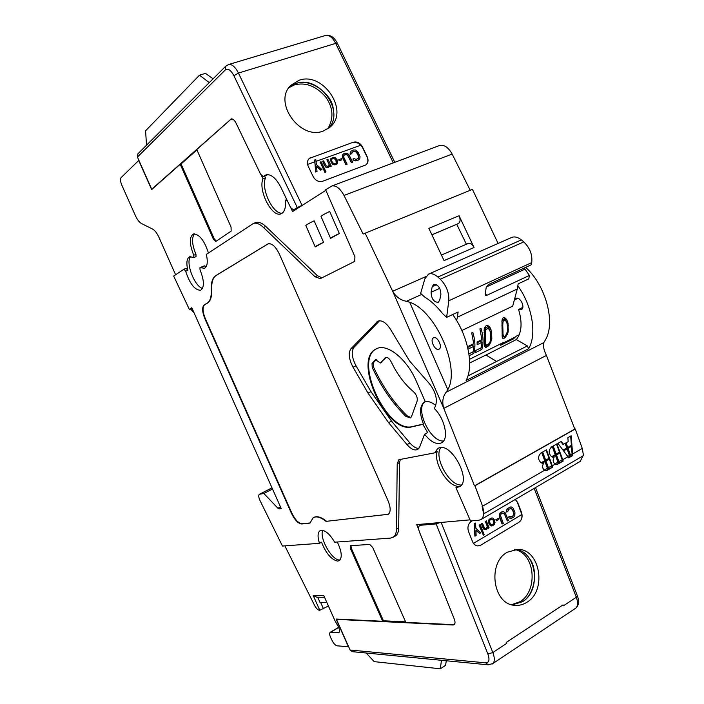 <?xml version="1.0" encoding="UTF-8"?>
<svg xmlns="http://www.w3.org/2000/svg" width="704" height="704" viewBox="0 0 704 704"><rect width="100%" height="100%" fill="white"/><g stroke="black" fill="none" stroke-linecap="round" stroke-linejoin="round"><path stroke-width="1.06" d="M400.435 459.21L399.538 462.537L398.684 527.947C398.596 531.766 397.584 534.406 395.648 535.85L390.667 538.085L334.682 542.203C330.009 534.398 325.591 530.402 321.42 530.235L320.012 530.71C317.627 532.646 317.442 536.853 319.466 543.321L282.436 546.04L259.758 500.034C258.544 497.068 258.421 495.158 259.38 494.296L263.859 493.478L277.878 508.209L279.127 508.904L281.239 508.605L192.025 308.22L191.541 307.789L189.455 309.663L173.677 276.047L184.07 269.174L185.671 271.251C189.816 283.862 194.814 290.198 200.658 290.268C204.503 287.434 204.283 280.606 200.015 269.79L199.962 267.608L204.362 265.839L206.237 266.57M482.099 506.132L483.578 513.674L484.132 513.621L583.51 455.585L582.278 448.422L575.256 428.982L574.772 429.07L546.427 355.423L443.802 408.364L474.478 485.839L574.772 429.07M255.323 222.71L253.449 223.423C256.353 222.578 259.679 223.916 263.437 227.418L315.014 276.751L320.241 278.67L354.693 261.404L354.93 256.766L325.626 189.79L331.857 185.988C336.081 185.24 340.138 188.399 344.027 195.466L363.132 234.027L472.454 189.376L498.106 243.443M470.228 190.282L452.144 154.062L344.027 195.466M439.129 145.666L439.683 145.455C444.242 144.54 448.395 147.4 452.144 154.062M582.877 455.954L580.246 461.366L579.207 461.974M582.278 448.422L572.607 454.027L572.686 455.558L572.176 455.567L571.49 446.345M572.176 455.567L570.9 456.306M572.686 455.558L570.97 456.553L570.539 455.224L570.011 455.532L570.442 456.852L569.941 456.861L567.098 448.87M569.941 456.861L568.586 457.644M570.442 456.852L568.726 457.855L567.934 456.738L562.725 459.756L563.165 461.085L562.654 461.085L559.803 453.068M562.654 461.085L559.354 463.003M563.165 461.085L559.434 463.25L558.994 461.921L558.457 462.229L558.897 463.558L558.395 463.558L555.526 455.523M558.395 463.558L556.248 464.543M558.897 463.558L556.574 464.552L555.113 464.165L552.288 465.802L552.728 467.139L552.226 467.139L549.34 459.078M552.226 467.139L548.882 469.084M552.728 467.139L548.953 469.33L548.513 467.993L547.976 468.301L548.416 469.638L547.914 469.638L545.019 461.56M547.914 469.638L545.714 470.642M482.108 506.158C484.255 512.486 484 516.877 481.351 519.341L479.002 520.23L470.518 520.978L455.954 487.696L460.029 486.561C471.064 479.987 452.302 443.986 439.798 447.656L437.747 448.466L434.755 452.848L398.886 459.694L397.214 463.778L396.449 529.206L398.684 527.947M572.607 454.027L571.982 446.063L568.058 448.325L570.539 455.224M570.011 455.532L567.53 448.624L563.578 450.894L567.934 456.738M562.725 459.756L560.226 452.822L556.486 454.978L558.994 461.921M558.457 462.229L555.949 455.286L552.596 457.213L553.282 457.327M555.113 464.165C552.93 462.29 552.587 459.994 554.092 457.274M552.288 465.802L549.762 458.832L545.978 461.014L548.513 467.993M547.976 468.301L545.433 461.322L542.045 463.276L542.705 463.382M548.416 469.638L546.04 470.65L544.588 470.263C542.379 468.38 542.036 466.074 543.558 463.338M484.132 513.621L482.592 506.185L474.936 485.778L474.478 485.839M393.43 537.108C395.366 535.665 396.37 533.034 396.449 529.206M204.486 268.294L199.962 267.608M204.274 268.382C207.346 266.798 208.041 262.143 206.36 254.39L253.449 223.423M365.068 232.989L392.674 291.254L443.802 408.364C441.927 402.204 442.693 396.836 446.098 392.26L447.806 389.638C460.627 367.919 435.943 311.098 409.684 302.201L406.428 301.294C400.532 300.221 395.947 296.868 392.674 291.254L425.788 276.628M211.297 289.696C211.552 296.85 210.126 301.382 207.002 303.292L204.292 304.823C201.89 307.067 202.11 311.749 204.961 318.877L291.412 513.225C294.774 520.054 298.214 523.635 301.734 523.987L309.936 523.098L313.113 517.81C316.298 515.909 320.602 517.097 326.014 521.365L388.335 514.263C390.834 511.966 390.755 507.487 388.08 500.843L279.33 254.003C275.704 246.602 271.973 243.206 268.136 243.795L215.741 275.642C212.494 277.825 211.006 282.506 211.297 289.696L211.71 289.529C211.966 296.683 210.531 301.215 207.416 303.125L204.697 304.656C202.294 306.9 202.514 311.582 205.357 318.71L291.799 513.022C295.161 519.851 298.602 523.433 302.122 523.776L309.98 522.931M435.758 405.09C437.422 398.455 435.31 391.327 429.431 383.715L409.57 360.994L390.632 329.551C386.197 322.652 381.938 319.854 377.828 321.147L350.944 348.753C348.137 352.933 348.841 359.093 353.038 367.215L368.025 393.122L388.564 422.629L406.974 444.585C411.154 449.302 414.779 450.903 417.842 449.363L419.698 446.926L424.6 434.166C429.871 440.942 434.931 444.048 439.789 443.494L441.954 442.605C449.117 438.636 444.708 418.405 434.403 408.628L435.758 405.09M418.757 529.663L416.742 524.63L470.026 519.851M528.968 557.911C538.701 568.797 535.163 594.801 522.403 601.682L511.949 604.815M328.205 606.126L319.766 610.245L313.192 595.487L323.796 595.61L335.086 620.981L337.894 625.882C339.601 629.13 339.988 631.33 339.046 632.491L330.15 632.35C329.305 633.292 329.542 635.193 330.871 638.035L332.235 640.772C333.837 643.755 335.447 645.445 337.058 645.832L348.647 646.756M335.086 620.981L323.796 595.61M319.766 610.245L319.282 610.227C317.715 609.928 316.131 608.291 314.53 605.317L284.847 545.864M263.859 493.478L272.527 489.042M337.278 542.01C341.678 551.179 342.399 557.357 339.442 560.542L337.709 561.123C331.443 559.803 326.049 553.494 321.526 542.186L319.466 543.321M322.758 530.323C319 537.856 332.226 560.982 339.75 559.944L340.094 559.909M395.648 535.85L394.689 536.395M455.954 487.696L458.348 486.323C447.7 486.499 433.268 462.651 437.193 451.546L434.755 452.848M440.915 447.542C433.18 456.606 449.636 486.552 461.542 484.95M350.099 650.021L485.822 662.851L488.303 664.831L352.246 651.666L350.099 650.021L336.468 619.379L336.961 619.08L336.107 619.045L348.48 646.862M350.53 545.714L369.688 544.412L372.68 547.413L405.821 622.38L453.147 624.642L454.362 624.254L454.995 623.102M350.425 545.776L350.566 548.777L382.677 621.271L336.961 619.08M366.177 653.013L374.176 661.628L440.299 668.8L441.47 660.299M446.301 660.774L445.544 665.377L440.299 668.8M422.444 524.119L419.531 525.598C418.326 526.706 418.282 528.792 419.417 531.863L454.247 619.018C455.259 621.729 455.277 623.594 454.3 624.624L453.086 625.011L336.468 619.379M420.411 525.272L436.137 523.89L440.097 522.535M485.822 662.851C489.157 662.675 489.843 659.718 487.872 653.981L492.835 652.555L506.766 643.324L506.396 642.374L563.042 604.903L563.42 605.81L576.312 597.274L534.169 488.374M507.294 552.209L517.854 549.349C540.082 548.9 547.219 590.533 526.918 602.263C523.081 604.71 519.024 605.73 514.738 605.326C492.932 604.498 487.15 562.962 507.294 552.209M472.27 520.828L471.407 521.33C468.178 523.723 467.21 527.094 468.503 531.441L472.551 541.684C473.695 544.315 475.482 545.732 477.91 545.926L480.806 545.16L518.83 522.342C521.893 520.01 522.799 516.727 521.55 512.503L517.66 502.506L515.39 499.382M516.041 549.375C536.721 551.998 541.517 590.735 522.456 601.735L512.16 604.868M419.426 524.392L419.839 525.422L422.066 524.154M350.97 545.653L351.349 548.328L383.451 620.796L382.677 621.271M383.451 620.796L405.583 621.843M518.83 522.342C521.312 520.652 522.315 518.047 521.849 514.527L517.44 502.506L515.266 499.453M477.778 545.926L480.806 545.16M473.475 543.391L521.849 514.527M510.805 508.35L512.433 509.652L513.85 513.806L512.846 515.979L510.673 517.035M509.714 516.393L508.49 516.982L509.071 517.95L511.139 518.443L513.559 517.264L514.818 515.724L514.906 512.266L513.075 508.094L511.403 506.977L509.643 507.223L507.382 508.825L506.537 510.902L506.783 512.072L507.795 511.474L508.64 509.397L510.902 508.323L512.653 509.652L514.07 513.806L513.647 515.372L511.553 516.877L509.714 516.393L508.71 516.991L509.291 517.959L511.139 518.443M510.567 506.942L507.162 508.816L506.317 510.893L506.783 512.072M502.665 511.597L500.078 512.987L499.224 515.073L499.47 517.308L502.075 523.961L503.307 523.362L500.544 515.759L500.966 514.184L502.234 513.172L504.258 513.559L507.355 520.96L508.367 520.353L505.19 512.75L503.51 511.632L501.732 511.878L499.787 513.823L499.444 516.138L502.295 523.97M502.911 513.005L504.548 514.316L507.355 520.96M498.414 518.329L495.818 519.737L496.461 520.81L498.837 519.402L498.414 518.329L496.038 519.737L496.461 520.81M491.955 517.898L488.743 519.93L488.734 523.125L489.579 524.753L491.119 525.967L492.527 525.8L494.49 524.366L495.009 522.465L494.419 519.895L492.897 518.144L491.955 517.898L489.817 518.892L488.787 520.564L488.946 523.134L491.33 525.976M486.385 520.916L485.311 521.418L487.265 526.39L486.138 528.387L484.642 528.343L482.425 523.248L481.562 523.758L484.202 529.399L486.702 529.258L487.819 527.261L488.242 528.343L489.104 527.833L486.385 520.916L485.531 521.418L487.485 526.398L486.358 528.396L485.153 528.572M482.425 523.248L481.342 523.75L482.962 527.868L483.991 529.39L485.408 529.751M487.731 527.578L488.242 528.343M480.181 524.568L479.098 525.078L483.322 535.269L484.185 534.758L480.181 524.568L479.31 525.078L483.322 535.269M475.517 523.037L474.258 523.644L474.883 536.131L476.142 535.515L475.913 530.024L479.618 533.456L480.656 532.84L475.834 528.202L475.517 523.037L474.47 523.644L475.103 536.14M475.922 530.226L479.618 533.456M491.19 519.156L493.064 519.64L494.076 522.227L493.812 523.706L491.762 524.92L490.142 523.486L489.641 521.664L489.905 520.177L491.19 519.156M491.823 518.998L493.354 520.397L493.856 522.218L493.601 523.706L491.674 524.885M326.603 602.518L319.986 602.369L317.671 597.186M313.192 595.487L316.721 597.177L324.271 597.282M514.642 549.516C535.524 553.441 538.085 590.85 520.168 601.647L511.526 604.701M190.731 309.144L194.128 312.946M175.613 274.771L158.963 237.362C156.992 233.112 154.871 230.358 152.61 229.09L141.495 223.529C139.295 222.297 137.236 219.604 135.318 215.45L121.748 185.011C120.349 181.526 120.111 179.08 121.053 177.672L138.882 160.318M333.265 108.9C331.786 93.333 309.874 77.88 296.076 83.53L289.027 87.507M325.864 190.318L292.582 211.57L290.99 208.252M431.957 234.828L458.383 223.59C460.363 222.147 460.592 219.534 459.078 215.741L474.038 247.491C472.305 244.235 470.369 242.889 468.23 243.434L441.478 255.05L468.23 243.434M459.078 215.741L428.859 228.351L444.066 260.612L474.038 247.491M446.098 392.26L543.866 342.602L545.415 339.865C555.817 322.819 545.855 285.384 525.668 267.37M517.827 285.806C532.409 305.844 537.117 334.77 528.581 348.788L466.083 380.477C474.082 366.194 468.072 335.482 452.672 314.547M543.866 342.602C542.942 345.84 543.796 350.108 546.427 355.423M575.256 428.982L474.936 485.778M571.921 445.271L571.146 435.794L567.846 437.668L568.181 441.619L566.06 442.834L567.802 447.638L571.921 445.271L571.41 445.289L570.654 436.066M563.411 444.347L561.22 441.434L557.885 443.326L563.138 450.314L567.274 447.938L565.532 443.133L562.901 444.356L560.859 441.637M559.97 452.135L556.952 443.863L553.203 445.993L556.23 454.282L559.97 452.135L559.469 452.144L556.53 444.101M555.694 454.59L551.742 456.861C548.381 453.534 548.337 450.217 551.593 446.908L552.666 446.301L555.694 454.59L551.505 456.711M549.507 458.146L546.462 449.83L542.67 451.986L545.723 460.319L549.507 458.146L545.644 460.082M545.186 460.627L542.124 452.294L541.033 452.91C537.742 456.254 537.786 459.589 541.182 462.924L545.186 460.627L540.945 462.774M567.723 447.401L571.41 445.289M565.101 443.379L566.764 447.955L562.998 450.12M567.274 447.938L566.764 447.955M556.151 454.054L559.469 452.144M552.244 446.538L555.192 454.599M546.04 450.067L549.006 458.146M541.702 452.531L544.676 460.636M433.708 337.726C437.598 336.037 442.939 347.521 439.032 349.175L438.75 349.298C434.843 350.891 429.581 339.566 433.426 337.85L433.708 337.726M467.931 375.927L496.593 361.442L485.971 355.018L469.656 362.982M485.98 355.027L516.322 339.566L527.349 345.937L496.593 361.442M527.349 345.937L528.581 348.788M522.799 307.349L518.566 309.496C522.5 322.652 521.752 332.675 516.322 339.566M518.012 298.382L514.378 299.825M514.466 299.992L516.041 298.311C520.3 296.446 525.58 307.666 521.356 309.61L518.566 309.496M519.253 334.708L516.199 336.222L513.295 338.958L500.632 345.259L500.174 344.062M500.632 345.259L503.694 342.32L469.515 359.295M456.632 320.558L457.389 317.187L517.273 288.983L512.697 306.143L461.868 330.502M508.218 331.496L507.989 323.022L506.836 319.889L504.618 317.548L503.378 317.557L502.445 318.595L501.961 320.575L502.207 337.075L503.026 338.668L505.173 337.603L507.883 332.816L508.218 331.496L507.443 331.109M489.042 326.251L490.283 327.923L491.594 332.024L491.823 338.747L489.694 344.617L487.705 346.553L485.452 347.354L484.475 344.344L484.246 328.574L485.461 326.207L486.939 325.494L489.042 326.251L487.643 325.547M481.958 342.32L481.369 347.706L475.834 350.442L475.218 352.73L481.853 349.448C483.71 343.596 483.437 336.565 481.026 328.354L479.908 328.891L481.906 339.654L477.092 342.012L477.154 344.687L481.958 342.32L480.031 341.317L477.127 342.742M469.181 355.722L473.739 353.461C475.57 347.6 475.262 340.551 472.824 332.314L471.698 332.86L473.739 343.658L468.873 346.034L468.943 348.709L473.801 346.333L471.874 345.312L468.917 346.764M473.801 346.333L473.238 351.727L468.926 353.848M517.273 288.983L518.17 283.862L528.783 278.89L529.408 275.44L486.71 295.372L485.496 295.354L485.188 294.087L486.218 287.426L488.382 284.566L531.353 264.748L531.74 262.592L448.791 300.766C449.231 292.662 446.389 285.472 440.29 279.198L437.888 277.033C434.403 274.014 431.262 273.055 428.454 274.173L424.811 278.907L420.64 293.366L424.494 296.921C430.83 300.74 436.894 306.337 442.675 313.711L446.635 317.372L448.791 300.766M457.389 317.187L458.102 311.995L446.635 317.372M428.454 274.173L511.597 237.486C514.58 236.289 517.827 237.09 521.347 239.897L523.767 241.912C529.883 247.782 532.541 254.672 531.74 262.592M440.889 294.51C440.616 288.015 438.24 284.618 433.761 284.319L432.221 286.598L431.086 292.257C431.402 298.734 433.787 302.104 438.24 302.359L439.71 300.159L440.889 294.51M524.251 268.03L529.408 275.44M508.429 325.274L507.338 324.729M508.534 329.278L507.654 328.847M505.56 320.619L503.774 317.557M502.234 337.181L503.219 336.406M502.146 335.861L503.738 336.67L505.534 335.782L507.32 331.936L507.646 329.287L507.091 323.462L505.859 320.91L502.322 319.123M507.883 332.816L507.135 332.446M507.232 334.594L506.458 334.206M506.414 336.028L505.63 335.632M505.173 337.603L503.096 336.547M503.976 338.51L502.392 337.7M505.938 318.648L503.879 317.636M506.836 319.889L504.812 318.894M507.584 321.675L505.683 320.742M507.989 323.022L506.563 322.318M503.738 336.67L502.128 335.518M503.369 336.151L502.999 334.057L502.102 333.599M502.999 334.057L502.964 331.584L502.066 331.135M502.964 331.584L502.876 328.46L501.934 327.985M502.876 328.46L502.762 325.574L501.829 325.116M502.762 325.574L502.973 322.318L501.846 321.754M502.973 322.318L503.29 321.059L502.005 320.417M503.29 321.059L504.082 320.118L502.295 319.238M505.102 320.179L504.082 320.118M487.705 346.553L485.619 345.47L486.27 344.96M488.734 345.734L487.098 344.881M489.218 329.287L487.212 325.521M485.619 345.47L484.634 345.954M484.493 344.054L486.226 344.96L488.338 344.274L489.852 342.452L490.732 339.284L490.494 332.561L489.394 329.454L486.605 327.703L484.361 328.222M486.244 347.274L484.818 346.535M490.283 327.923L488.259 326.902M491.049 329.718L489.06 328.715M491.594 332.024L490.186 331.311M491.823 338.747L490.776 338.21M491.436 340.921L490.521 340.446M490.794 342.707L489.922 342.258M489.694 344.617L488.585 344.045M486.226 344.96L484.502 343.746M485.822 344.432L485.628 343.394L484.502 342.804M485.628 343.394L485.593 341.81L484.537 341.255M485.593 341.81L485.346 335.069L484.167 334.47M485.346 335.069L485.25 333.071L484.053 332.455M485.25 333.071L485.338 331.417L484.044 330.757M485.338 331.417L485.681 330.158L484.185 329.393M485.681 330.158L486.297 329.296L484.343 328.302M488.629 328.724L485.742 327.554M487.775 328.583L486.297 329.296M481.087 341.871L481.14 340.032M481.853 349.448L479.908 348.427M472.947 345.875L472.991 344.018M473.739 353.461L471.803 352.431M456.782 224.365L466.374 244.244M255.842 222.508C258.755 221.663 262.09 222.992 265.848 226.494L317.46 275.73L321.957 277.816M194.524 233.798C191.497 237.776 191.981 244.649 195.967 254.408L196.011 256.661L193.802 257.488L193.758 255.262L195.967 254.408M208.463 253C204.345 240.486 199.346 234.133 193.477 233.93C189.209 236.834 189.297 243.945 193.758 255.262M190.854 256.582C184.958 261.078 194.286 286.431 202.523 288.438M193.802 257.488L189.798 256.722C186.745 258.236 186.102 262.794 187.854 270.398L186.243 268.33L184.07 269.174M184.122 269.166L186.243 268.33M138.679 160.38L151.668 189.587L180.206 164.261L213.374 239.122L215.802 241.463L231.158 231.106L231.044 227.04L196.786 149.547L230.771 119.381L232.531 119.055M261.527 175.666L263.006 178.728C257.866 190.186 271.929 217.791 280.922 213.84C284.363 212.423 285.868 208.226 285.446 201.265L285.956 199.857L286.757 199.54M287.338 200.737L285.956 199.857M323.567 242.299C317.478 245.186 314.706 246.726 315.234 246.937L323.567 242.299L314.134 220.792C308.07 223.74 305.334 225.377 305.923 225.72L315.163 246.77M339.337 233.508C333.027 236.509 330.114 238.128 330.598 238.383L339.337 233.508L329.683 211.446C323.4 214.509 320.522 216.234 321.068 216.63L330.528 238.216M213.374 239.122L214.227 238.797L181.078 163.97L180.206 164.261M181.078 163.97L196.944 149.899M151.738 189.226L231.255 118.888C232.918 118.73 234.538 120.182 236.113 123.244L260.63 174.258L263.243 176.519L266.253 174.759C271.26 174.064 276.153 178.288 280.931 187.422L290.62 207.574L293.436 209.924L297.255 207.513L233.886 75.689C230.815 69.995 227.946 68.086 225.271 69.969L137.43 157.045L151.738 189.226L152.293 189.033M263.358 176.475L266.631 175.27L263.525 176.387M267.564 174.583L266.631 175.27M293.647 209.827L296.419 208.771M296.771 208.639L297.211 208.613M294.536 209.51L294.835 210.126M264.616 176.026L265.496 177.866C260.63 188.681 273.099 214.826 282.304 213.101M137.43 157.045L137.896 153.815L225.764 66.158L225.271 69.969M297.123 208.41L299.394 207.126M303.037 204.899L297.255 207.513M323.426 130.979C300.274 140.668 272.562 102.001 290.866 85.307L299.024 80.291C323.25 71.227 349.774 111.355 330.079 127.09L323.426 130.979M311.124 157.318L309.382 158.338C307.261 160.45 306.882 163.134 308.255 166.382L313.201 176.678C315.586 180.699 318.727 182.222 322.643 181.254L365.974 164.886C368.201 162.844 368.623 160.142 367.224 156.807L362.393 146.793C360.096 142.868 357.06 141.346 353.302 142.217L309.267 158.435M289.177 87.305L296.085 83.45C318.886 74.879 345.171 110.977 328.803 128.137M146.52 145.209L145.587 130.803L199.487 75.17L209.264 82.623M199.487 75.17L205.489 73.366L213.083 78.813M316.017 161.374L360.149 145.446L359.198 143.282L353.302 142.217M314.653 159.966L315.709 171.978L317.011 171.415L316.527 166.206L320.839 170.016L321.983 169.602L316.369 164.472L315.806 159.553L314.653 159.966L315.858 171.838L317.011 171.415M307.586 164.41L314.679 161.85M365.992 164.877C368.069 162.809 368.421 160.16 367.057 156.939L362.234 146.925L359.269 143.44M316.554 166.505L320.681 170.157L321.983 169.602M351.094 151.131L350.064 153.094L350.398 154.238L351.674 153.692L352.528 151.87L355.036 151.21L357.069 152.733L358.609 155.945L358.433 158.277L356.145 159.368L354.042 158.62L352.933 159.034L353.637 160.037L355.74 160.776L358.424 160.046L359.77 158.787L360.043 156.675L358.169 152.337L355.546 150.022L353.575 149.978L351.094 151.131L350.231 152.953L350.557 154.097L351.674 153.692M351.877 152.381L354.033 151.404L356.312 152.082L358.45 156.077L358.283 158.391M352.933 159.034L353.478 160.169L355.573 160.917L359.242 159.491M343.288 153.956L342.294 156.922L345.84 164.745L347.125 164.199L343.904 157.529L343.746 155.813L344.74 154.695L346.333 154.37L347.776 155.109L351.586 162.554L352.695 162.149L348.788 154.484L346.843 153.173L344.115 153.402L342.742 154.66L342.452 156.79L346.007 164.613L347.125 164.199M344.08 155.214L346.166 154.51L347.618 155.25L351.419 162.694L352.695 162.149M338.774 159.65L339.134 160.864L341.915 159.773L341.396 158.69L338.774 159.65L339.293 160.723L341.915 159.773M331.082 158.374L330.422 160.222L332.297 164.12L334.91 164.947L337.066 163.9L337.665 162.844L336.961 159.544L335.166 157.661L333.247 157.335L330.81 158.726L331.346 162.606L333.731 164.789L337.225 163.768M329.745 165.739L330.194 166.672L331.294 166.188L327.958 159.254L326.85 159.738L329.252 164.718L328.742 165.906M329.085 165.29L328.222 166.294L326.286 165.977L323.594 160.829L322.634 161.181L324.474 165.449L326.278 167.341L328.486 167.297L329.824 165.449L330.352 166.54L331.294 166.188M320.162 162.078L324.931 172.445L326.031 171.952L321.112 161.726L320.162 162.078L325.081 172.304L326.031 171.952M333.282 158.338L335.412 159.095L336.662 161.682L336.433 163.038L334.171 163.865L332.288 162.263L331.646 160.459L331.883 159.104L334.145 158.286M333.986 158.418L335.861 160.028L336.283 163.152M331.874 159.13L333.124 158.479M327.008 159.597L329.243 165.158M328.486 167.297L329.296 166.663M327.73 167.578L328.645 167.165M327.052 167.57L327.888 167.438M326.278 167.341L327.21 167.429M325.688 167.042L326.436 167.2M325.186 166.461L325.846 166.91M324.474 165.449L325.336 166.329M322.634 161.181L324.623 165.308M265.496 177.866L263.006 178.728M214.227 238.797L216.304 241.155M327.738 128.885C333.942 118.316 333.274 107.712 325.75 97.073C316.263 86.134 305.853 82.06 294.51 84.858L288.904 87.692M192.174 308.554L189.455 309.663M268.242 243.76L216.154 275.475C212.907 277.658 211.429 282.348 211.71 289.529M326.014 521.365L388.291 514.298M313.667 517.493C316.862 515.75 321.103 516.965 326.41 521.154M435.644 405.381C431.781 402.239 428.322 401.025 425.286 401.729L416.39 381.383C406.745 358.582 386.725 342.848 376.279 348.876C352.053 359.172 386.452 434.35 411.902 426.853L422.875 424.354L427.636 432.564L424.6 434.166M425.26 401.667C414.295 407.942 430.461 442.534 443.617 440.968M425.242 401.632L424.433 402.019C419.566 405.9 419.25 413.239 423.482 424.037L422.875 424.354M379.588 320.734L353.962 347.362C351.138 351.551 351.824 357.694 356.022 365.807L370.999 391.67L391.53 421.115L409.939 443.027C413.09 446.662 416.064 448.457 418.889 448.404M376.842 348.621C352.686 359.005 387.068 434.042 412.5 426.545L423.482 424.037M386.258 357.342L380.398 362.956L385.537 357.518C387.446 356.998 389.321 358.433 391.16 361.83C397.188 374.317 404.668 384.305 413.6 391.794C416.548 394.75 417.718 397.857 417.129 401.104L411.514 416.566L410.511 417.912L405.935 416.442C392.383 403.154 381.146 386.804 372.214 367.4L372.029 363.466L375.593 359.621L380.283 363.044L381.33 362.525M410.934 417.56L407.132 415.809C393.58 402.538 382.342 386.214 373.428 366.828L373.243 362.903L372.029 363.466M376.288 359.542L373.243 362.903M570.442 454.951L572.097 454.001M567.767 456.5L569.492 455.506M558.897 461.639L562.206 459.721M554.84 463.989L557.938 462.194M548.416 467.711L551.769 465.766M544.315 470.087L547.457 468.266M557.823 464.182L557.322 464.182M547.334 470.272L546.832 470.272M544.588 470.263L482.592 506.185M330.827 632.166L338.686 627.458M338.342 632.685L339.372 632.06M272.017 487.881L259.688 494.19M277.878 508.209L280.465 506.862M280.949 507.945L279.127 508.904M397.214 463.778L399.538 462.537M487.872 653.981L436.137 523.89M492.122 664.066L492.967 663.476C494.824 661.399 494.78 657.756 492.835 652.555L441.162 522.438M574.878 608.749L575.916 608.054C577.975 605.871 578.107 602.272 576.312 597.274L577.315 595.681M453.086 625.011L453.781 624.571M350.566 548.777L351.349 548.328M323.514 608.872L320.628 602.386M421.758 294.395L406.428 301.294M409.684 302.201L447.806 389.638M515.583 336.838L502.894 343.147M521.347 239.897L437.888 277.033M523.767 241.912L440.29 279.198M432.221 286.598L436.506 284.68M431.086 292.257L439.736 288.35M524.832 269.218L486.314 287.012M485.294 293.41L486.71 295.372M458.383 223.59L431.913 234.749M315.014 276.751L317.46 275.73M263.437 227.418L265.848 226.494M200.367 267.678L204.776 265.91M185.671 271.251L187.854 270.398M231.792 118.862L230.498 119.284M337.454 43.463L335.685 43.384L393.307 162.888M325.002 35.622L325.917 35.35C329.481 35.033 332.737 37.717 335.685 43.384L238.454 73.066C235.4 67.109 232.214 64.231 228.897 64.434L228.149 64.645M302.025 205.278L238.454 73.066L233.886 75.689M264.695 175.525L267.282 174.592M267.529 244.086L267.978 243.91M406.974 444.585L409.939 443.027M388.564 422.629L391.53 421.115M368.025 393.122L370.999 391.67M353.038 367.215L356.022 365.807M350.944 348.753L353.962 347.362M376.526 322.089L379.518 320.734M411.902 426.853L412.5 426.545M405.935 416.442L407.132 415.809M373.428 366.828L372.214 367.4M376.024 359.524L375.294 359.858M386.232 357.342L385.044 357.896M580.246 461.366L481.351 519.341M330.326 632.245L338.615 627.282M271.999 487.846L259.468 494.252M438.601 448.017L437.747 448.466M535.506 487.59L577.421 595.945C579.313 601.242 578.811 605.282 575.916 608.054L492.967 663.476L488.303 664.831M514.738 605.326L513.982 605.238M331.857 185.988L439.683 145.455M225.764 66.158L228.897 64.434L325.917 35.35C330.51 34.769 334.321 37.409 337.366 43.27L394.777 162.342M290.866 85.307L290.233 85.994M293.524 209.889L296.551 208.736M281.371 213.664L280.922 213.84M425.066 401.711L424.433 402.019M376.798 348.638L376.279 348.876"/></g></svg>
